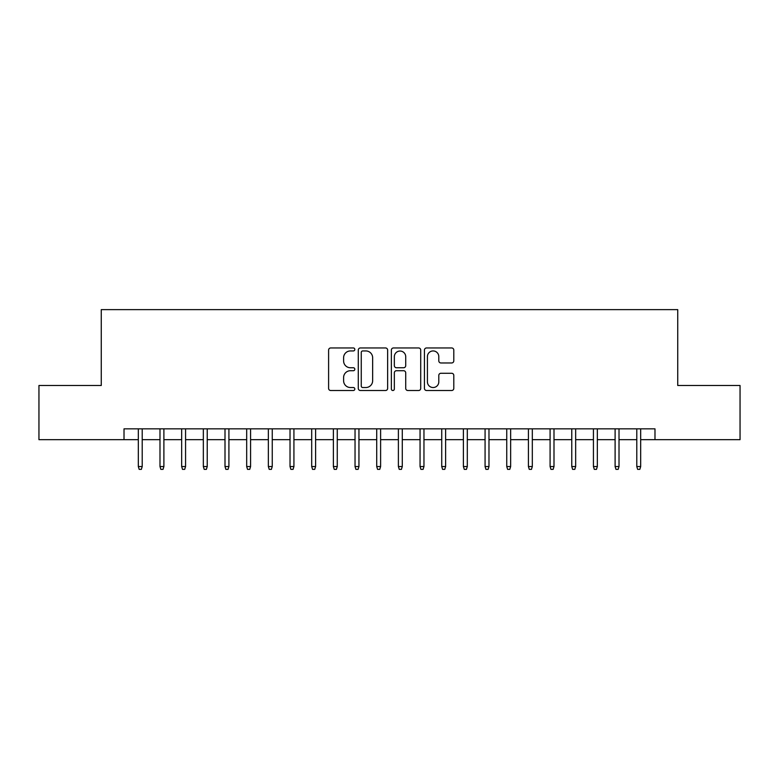 <?xml version="1.0" encoding="UTF-8"?>
<svg xmlns="http://www.w3.org/2000/svg" width="779" height="779" viewBox="0 0 779 779"><rect width="100%" height="100%" fill="white"/><g stroke="black" fill="none" stroke-linecap="round" stroke-linejoin="round"><path stroke-width="1.17" d="M354.825 349.45A1.49 1.49 0 0 0 353.335 347.96L330.734 347.96A2.123 2.123 0 0 0 328.602 350.092L328.602 388.38A2.123 2.123 0 0 0 330.734 390.513L353.335 390.513A1.49 1.49 0 0 0 354.825 389.023A1.49 1.49 0 0 0 353.335 387.533L350.414 387.533A6.807 6.807 0 0 1 343.607 380.727L343.607 377.533A6.807 6.807 0 0 1 350.414 370.726L353.335 370.726A1.49 1.49 0 0 0 354.825 369.236A1.49 1.49 0 0 0 353.335 367.746L350.414 367.746A6.807 6.807 0 0 1 343.607 360.94L343.607 357.746A6.807 6.807 0 0 1 350.414 350.939L353.335 350.939A1.49 1.49 0 0 0 354.825 349.45M451.674 362.965A2.123 2.123 0 0 0 453.797 360.833L453.797 350.092A2.123 2.123 0 0 0 451.674 347.96L426.571 347.96A2.123 2.123 0 0 0 424.438 350.092L424.438 388.38A2.123 2.123 0 0 0 426.571 390.513L451.674 390.513A2.123 2.123 0 0 0 453.797 388.38L453.797 375.41A2.123 2.123 0 0 0 451.674 373.277L440.924 373.277A2.123 2.123 0 0 0 438.801 375.41L438.801 381.837A5.687 5.687 0 0 1 433.105 387.533A5.687 5.687 0 0 1 427.418 381.837L427.418 356.636A5.687 5.687 0 0 1 433.105 350.939A5.687 5.687 0 0 1 438.801 356.636L438.801 360.833A2.123 2.123 0 0 0 440.924 362.965L451.674 362.965M124.017 439.668L38.95 439.668L38.95 385.488L101.26 385.488L101.26 309.633L677.74 309.633L677.74 385.488L740.05 385.488L740.05 439.668L654.983 439.668L654.983 428.839L124.017 428.839L124.017 439.668L138.321 439.668M387.64 350.092A2.123 2.123 0 0 0 385.508 347.96L360.414 347.96A2.123 2.123 0 0 0 358.282 350.092L358.282 388.38A2.123 2.123 0 0 0 360.414 390.513L385.508 390.513A2.123 2.123 0 0 0 387.64 388.38L387.64 350.092M393.492 347.96L418.586 347.96A2.123 2.123 0 0 1 420.718 350.092L420.718 388.38A2.123 2.123 0 0 1 418.586 390.513L407.845 390.513A2.123 2.123 0 0 1 405.723 388.38L405.723 372.849A2.123 2.123 0 0 0 403.59 370.726L396.462 370.726A2.123 2.123 0 0 0 394.34 372.849L394.34 389.023A1.49 1.49 0 0 1 392.85 390.513A1.49 1.49 0 0 1 391.36 389.023L391.36 350.092A2.123 2.123 0 0 1 393.492 347.96M142.216 439.668L159.987 439.668M163.892 439.668L181.663 439.668M185.568 439.668L203.338 439.668M207.233 439.668L225.004 439.668M228.909 439.668L246.68 439.668M250.585 439.668L268.356 439.668M272.251 439.668L290.022 439.668M293.926 439.668L311.697 439.668M315.602 439.668L333.373 439.668M337.268 439.668L355.039 439.668M358.944 439.668L376.715 439.668M380.61 439.668L398.39 439.668M402.285 439.668L420.056 439.668M423.961 439.668L441.732 439.668M445.627 439.668L463.398 439.668M467.303 439.668L485.074 439.668M488.978 439.668L506.749 439.668M510.644 439.668L528.415 439.668M532.32 439.668L550.091 439.668M553.996 439.668L571.767 439.668M575.662 439.668L593.432 439.668M597.337 439.668L615.108 439.668M619.013 439.668L636.784 439.668M640.679 439.668L654.983 439.668M362.751 350.939A1.49 1.49 0 0 0 361.261 352.429L361.261 386.043A1.49 1.49 0 0 0 362.751 387.533L365.838 387.533A6.807 6.807 0 0 0 372.644 380.727L372.644 357.746A6.807 6.807 0 0 0 365.838 350.939L362.751 350.939M405.723 356.743A5.687 5.687 0 0 0 400.026 351.047A5.687 5.687 0 0 0 394.34 356.743L394.34 365.624A2.123 2.123 0 0 0 396.462 367.746L403.59 367.746A2.123 2.123 0 0 0 405.723 365.624L405.723 356.743M138.321 466.543L139.188 469.367L141.35 469.367L142.216 466.543L138.321 466.543L138.321 428.839M142.216 466.543L142.216 428.839M159.987 466.543L160.854 469.367L163.025 469.367L163.892 466.543L159.987 466.543L159.987 428.839M163.892 466.543L163.892 428.839M181.663 466.543L182.529 469.367L184.701 469.367L185.568 466.543L181.663 466.543L181.663 428.839M185.568 466.543L185.568 428.839M203.338 466.543L204.205 469.367L206.367 469.367L207.233 466.543L203.338 466.543L203.338 428.839M207.233 466.543L207.233 428.839M225.004 466.543L225.871 469.367L228.043 469.367L228.909 466.543L225.004 466.543L225.004 428.839M228.909 466.543L228.909 428.839M246.68 466.543L247.547 469.367L249.718 469.367L250.585 466.543L246.68 466.543L246.68 428.839M250.585 466.543L250.585 428.839M268.356 466.543L269.222 469.367L271.384 469.367L272.251 466.543L268.356 466.543L268.356 428.839M272.251 466.543L272.251 428.839M290.022 466.543L290.888 469.367L293.06 469.367L293.926 466.543L290.022 466.543L290.022 428.839M293.926 466.543L293.926 428.839M311.697 466.543L312.564 469.367L314.726 469.367L315.602 466.543L311.697 466.543L311.697 428.839M315.602 466.543L315.602 428.839M333.373 466.543L334.24 469.367L336.401 469.367L337.268 466.543L333.373 466.543L333.373 428.839M337.268 466.543L337.268 428.839M355.039 466.543L355.906 469.367L358.077 469.367L358.944 466.543L355.039 466.543L355.039 428.839M358.944 466.543L358.944 428.839M376.715 466.543L377.581 469.367L379.743 469.367L380.61 466.543L376.715 466.543L376.715 428.839M380.61 466.543L380.61 428.839M398.39 466.543L399.257 469.367L401.419 469.367L402.285 466.543L398.39 466.543L398.39 428.839M402.285 466.543L402.285 428.839M420.056 466.543L420.923 469.367L423.094 469.367L423.961 466.543L420.056 466.543L420.056 428.839M423.961 466.543L423.961 428.839M441.732 466.543L442.599 469.367L444.76 469.367L445.627 466.543L441.732 466.543L441.732 428.839M445.627 466.543L445.627 428.839M463.398 466.543L464.274 469.367L466.436 469.367L467.303 466.543L463.398 466.543L463.398 428.839M467.303 466.543L467.303 428.839M485.074 466.543L485.94 469.367L488.112 469.367L488.978 466.543L485.074 466.543L485.074 428.839M488.978 466.543L488.978 428.839M506.749 466.543L507.616 469.367L509.778 469.367L510.644 466.543L506.749 466.543L506.749 428.839M510.644 466.543L510.644 428.839M528.415 466.543L529.282 469.367L531.453 469.367L532.32 466.543L528.415 466.543L528.415 428.839M532.32 466.543L532.32 428.839M550.091 466.543L550.957 469.367L553.129 469.367L553.996 466.543L550.091 466.543L550.091 428.839M553.996 466.543L553.996 428.839M571.767 466.543L572.633 469.367L574.795 469.367L575.662 466.543L571.767 466.543L571.767 428.839M575.662 466.543L575.662 428.839M593.432 466.543L594.299 469.367L596.471 469.367L597.337 466.543L593.432 466.543L593.432 428.839M597.337 466.543L597.337 428.839M615.108 466.543L615.975 469.367L618.146 469.367L619.013 466.543L615.108 466.543L615.108 428.839M619.013 466.543L619.013 428.839M636.784 466.543L637.65 469.367L639.812 469.367L640.679 466.543L636.784 466.543L636.784 428.839M640.679 466.543L640.679 428.839"/></g></svg>
